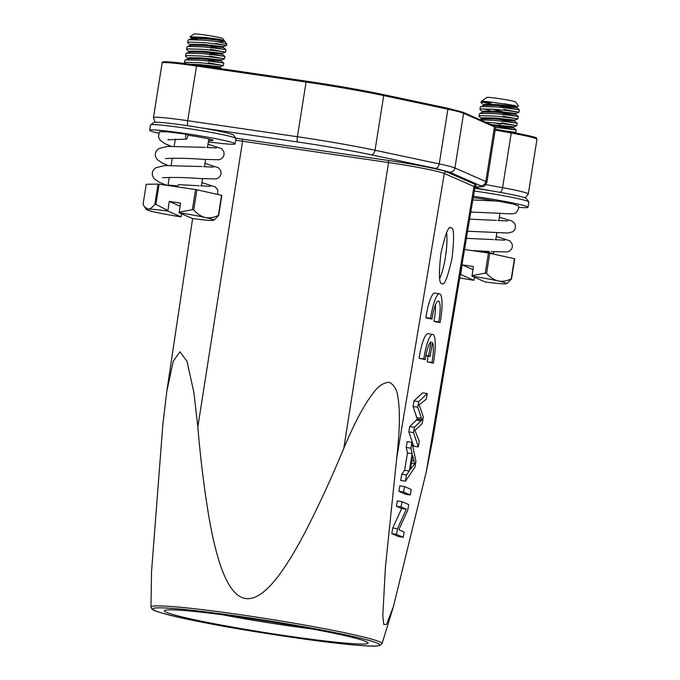 <?xml version="1.0" encoding="UTF-8"?>
<svg xmlns="http://www.w3.org/2000/svg" width="680" height="680" viewBox="0 0 680 680"><rect width="100%" height="100%" fill="white"/><g stroke="black" fill="none" stroke-linecap="round" stroke-linejoin="round"><path stroke-width="1.02" d="M427.252 393.567L422.552 392.836L414.01 400.902L413.066 406.504L417.291 419.118L409.717 426.572L408.833 431.868L413.627 446.19L418.327 446.921L419.254 441.405L414.927 430.296L422.221 423.649L423.325 417.027L419.195 404.727L426.309 399.194L427.252 393.567L418.71 401.633L414.01 400.902M418.71 401.633L417.775 407.235L413.066 406.504M417.775 407.235L421.991 419.849L417.291 419.118M421.991 419.849L414.418 427.303L409.717 426.572M414.418 427.303L413.534 432.599L408.833 431.868M413.534 432.599L418.327 446.921M414.757 463.794L410.295 469.633L412.649 455.575L414.757 463.794L411.357 463.267M411.893 442.391L407.192 441.66L406.215 447.483L407.49 452.94L404.583 470.288L401.744 474.24L400.699 480.488L405.407 481.219L414.945 467.194L415.93 461.269L411.893 442.391L410.924 448.213L406.215 447.483M410.924 448.213L412.19 453.671L407.49 452.94M412.19 453.671L409.292 471.019L404.583 470.288M409.292 471.019L406.453 474.971L401.744 474.24M406.453 474.971L405.407 481.219M404.515 486.54L399.815 485.809L398.897 491.308L405.594 494.25L410.295 494.981L411.213 489.481L404.515 486.54L403.597 492.039L398.897 491.308M403.597 492.039L410.295 494.981M401.99 501.662L397.29 500.93L396.406 506.192L401.676 508.504L392.76 527.986L391.816 533.63L398.523 536.571L403.223 537.302L404.107 532.032L398.846 529.72L407.745 510.238L408.688 504.602L401.99 501.662L401.106 506.923L396.406 506.192M401.106 506.923L406.376 509.235L401.676 508.504M406.376 509.235L397.46 528.717L392.76 527.986M397.46 528.717L396.525 534.352L391.816 533.63M396.525 534.352L403.223 537.302M474.759 188.309A40.375 2.252 9 0 1 478.601 188.862A40.375 2.252 9 0 1 490.458 190.697A40.375 2.252 9 0 1 526.388 198.534L528.81 201.858A43.299 2.414 -171 0 0 477.572 191.488A43.299 2.414 -171 0 0 474.308 191.02M518.551 207.298A43.299 2.414 -171 0 0 528.02 207.281L528.853 202.002A43.299 2.414 -171 0 0 528.81 201.858M494.309 200.872A20.918 1.165 -171 0 0 481.142 198.696A20.918 1.165 -171 0 0 473.195 197.642M528.02 207.281A43.299 2.414 -171 0 0 476.739 196.767A43.299 2.414 -171 0 0 473.425 196.291M470.789 212.049L497.607 213.197C514.088 214.26 513.562 213.681 514.709 213.197C516.366 213.452 519.8 207.799 518.304 205.768L512.839 203.949L497.973 201.11L472.812 199.971M479.978 109.463L480.361 107.032L481.406 106.513L495.983 106.939C520.217 109.276 528.53 111.724 504.169 106.947L497.964 105.629M480.769 106.675L484.406 105.341L496.817 105.528L516.715 107.635L519.333 109.752L504.169 106.947M491.079 110.959L483.361 108.766M494.921 113.654C519.154 115.991 527.467 118.439 503.106 113.662L518.27 116.467L515.644 114.35L495.754 112.243L483.344 112.056L479.706 113.39L494.921 113.654M478.915 116.186L479.706 113.39M480.25 119.833L493.85 120.369C518.092 122.706 526.396 125.154 502.044 120.377L517.208 123.191L514.582 121.066L494.692 118.966L482.273 118.77L479.833 119.654M495.541 127.356L516.145 129.906L494.768 125.774M516.145 129.906L513.519 127.781L493.629 125.681M491.394 109.029L502.8 111.749M482.63 102.161A19.456 1.088 -171 0 0 492.082 104.227L486.846 102.042M516.715 107.644L516.86 106.683L496.969 104.567L484.56 104.38L483.539 105.612M515.644 114.359L515.797 113.398L495.907 111.291L483.488 111.095L482.596 111.571M514.582 121.074L514.735 120.114L494.844 118.006L482.426 117.81L481.534 118.286M495.227 122.978L500.82 124.219M513.519 127.797L513.672 126.837L490.875 124.499M514.769 132.719L515.755 132.337L504.186 130.772M501.662 122.808C526.014 127.585 517.71 125.137 493.467 122.808L485.775 122.264M502.724 116.093C527.077 120.87 518.772 118.422 494.53 116.093L479.961 115.668L478.915 116.161L481.839 118.787M503.787 109.378C528.139 114.155 519.835 111.707 495.592 109.369L481.023 108.944L479.978 109.446L482.902 112.064M504.186 103.776L515.669 105.74L492.643 102.323L482.086 102.229L481.04 102.74L483.964 105.349M492.643 102.323A19.456 1.088 -171 0 0 481.27 101.465L486.829 97.435A14.595 0.816 9 0 1 498.338 98.507A14.595 0.816 9 0 1 515.61 102L518.534 106.012M472.923 269.611L462.119 264.86L460.692 274.499A34.051 1.904 -171 0 0 460.343 274.448M459.765 277.916A34.051 1.904 -171 0 0 473.9 280.296L460.692 274.499M473.9 280.296L474.487 277.245M471.971 275.621L485.239 273.148L488.435 253.002A38.922 2.176 9 0 1 489.762 253.24L514.42 258.723L511.233 278.876C506.71 281.07 502.35 281.758 498.142 280.925A34.051 1.904 -171 0 0 471.996 276.148L473.416 266.509L462.119 264.86M471.996 276.148L485.206 281.953A34.051 1.904 -171 0 0 504.84 283.875A34.051 1.904 -171 0 0 506.515 283.645A34.051 1.904 -171 0 0 498.142 280.925C493.994 279.905 490.135 277.398 486.574 273.385L489.762 253.24M488.435 253.002L464.517 249.509M514.42 258.723A38.922 2.176 9 0 1 514.7 258.85L511.513 278.995L507.552 282.897M485.239 273.148A38.922 2.176 9 0 1 486.574 273.385M481.27 101.465A19.456 1.088 -171 0 0 481.236 101.516L481.04 102.74M188.029 40.214L189.074 39.72L203.651 40.145L215.959 41.455C222.258 41.811 225.063 41.608 224.383 40.834L204.484 38.734L192.075 38.539L191.173 39.015L191.505 39.533M186.966 46.937L188.011 46.435L202.581 46.861C226.823 49.189 235.127 51.637 210.774 46.861M185.904 53.652L186.949 53.151L201.518 53.575C225.76 55.904 234.065 58.353 209.712 53.584M184.841 60.367L185.886 59.866L200.456 60.291C224.698 62.62 233.002 65.067 208.649 60.299M221.417 68.748L220.125 67.703L199.469 65.535M220.125 67.711L220.277 66.751L223.423 65.535L223.805 63.112L221.187 60.979L201.297 58.879L188.879 58.684L185.249 60.027M188.139 58.2L189.031 57.732L201.45 57.919L221.34 60.027L224.485 58.82L224.868 56.397L222.25 54.264L202.359 52.164L189.941 51.969L189.048 52.445L189.202 51.502M223.321 47.558L203.422 45.45L191.004 45.254L190.111 45.73L190.442 46.248M224.527 40.97L224.383 40.834A16.541 0.926 -171 0 0 224.366 40.774A16.541 0.926 -171 0 0 218.425 39.16L204.637 37.774L192.219 37.578L191.327 38.055M191.726 38.624L193.562 39.525M224.587 41.081L226.788 44.098A19.456 1.088 -171 0 1 226.805 44.166L226.61 45.39L223.465 46.597L203.575 44.489L191.156 44.294L190.264 44.77M223.465 46.605L223.312 47.566L225.939 49.674L225.548 52.114L222.402 53.312L202.512 51.204L190.094 51.008L189.202 51.484M220.269 66.751L200.379 64.634L190.357 64.234M208.258 62.73C232.62 67.507 224.315 65.059 200.073 62.722L185.495 62.297L184.45 62.798L185.045 63.529M209.329 56.015C233.682 60.792 225.377 58.344 201.135 56.006L186.558 55.581L185.521 56.083L185.819 56.584L188.445 58.701M210.392 49.3C234.745 54.069 226.44 51.62 202.198 49.291L187.629 48.867L186.583 49.368L189.507 51.986M215.398 43.358C236.147 47.277 224.816 44.583 203.26 42.577L188.691 42.151L187.646 42.653L190.57 45.271M218.425 39.16L204.569 37.366L190.034 36.856L191.632 38.556M192.763 38.437L197.26 39.661M190.026 36.848L193.962 34A14.595 0.816 9 0 1 205.479 35.062A14.595 0.816 9 0 1 222.751 38.556L224.366 40.774M221.561 195.287L218.365 215.432C213.843 217.634 209.482 218.314 205.275 217.489A34.051 1.904 -171 0 0 179.129 212.713L192.338 218.509A34.051 1.904 -171 0 0 211.981 220.43A34.051 1.904 -171 0 0 213.647 220.209A34.051 1.904 -171 0 0 205.275 217.489C201.127 216.469 197.268 213.953 193.706 209.95L196.903 189.796L221.561 195.287A38.922 2.176 9 0 1 221.833 195.406L218.645 215.56L214.684 219.462M179.129 212.713L180.548 203.073L169.252 201.424L180.064 206.168M169.252 201.424L167.832 211.055A34.051 1.904 -171 0 0 148.189 209.143L144.432 206.762L143.038 204.417L146.234 184.271L158.049 184.119L154.853 204.263C152.43 207.383 150.212 209.006 148.189 209.143A34.051 1.904 -171 0 0 146.489 209.576A34.051 1.904 -171 0 0 154.887 212.083A34.051 1.904 -171 0 0 181.033 216.861L181.628 213.809M181.033 216.861L167.832 211.055M158.049 184.119A38.922 2.176 9 0 1 159.094 184.229L195.568 189.558L192.381 209.712L179.112 212.177M159.094 184.229L155.907 204.374L167.807 210.528M192.381 209.712A38.922 2.176 9 0 1 193.706 209.95M154.853 204.263A38.922 2.176 9 0 1 155.907 204.374M195.568 189.558A38.922 2.176 9 0 1 196.903 189.796M226.788 44.098A19.456 1.088 -171 0 0 215.959 41.455M178.823 184.671A6.078 1.266 98.3 0 0 177.556 186.889M185.733 134.138L188.045 135.158A6.078 1.266 -81.7 0 1 186.278 139.136A6.078 1.266 -81.7 0 1 186.184 139.119A6.078 1.266 -81.7 0 1 185.733 134.138L167.255 131.827L159.358 131.716L158.457 137.062L160.191 140.309L164.874 143.642L170.986 146.208M150.552 124.899L153.884 122.485A40.375 2.252 9 0 1 185.733 125.426A40.375 2.252 9 0 1 201.28 127.874A40.375 2.252 9 0 1 233.52 135.099L235.943 138.422A43.299 2.414 -171 0 0 184.705 128.053A43.299 2.414 -171 0 0 150.552 124.899A43.299 2.414 -171 0 0 150.467 125.018L149.625 130.296A43.299 2.414 -171 0 0 158.619 133.237M208.615 140.361A20.918 1.165 -171 0 0 213.053 140.344A20.918 1.165 -171 0 0 188.275 135.26A20.918 1.165 -171 0 0 188.029 135.226M208.377 141.865A43.299 2.414 -171 0 0 235.152 143.845A43.299 2.414 -171 0 0 183.872 133.322A43.299 2.414 -171 0 0 149.625 130.296M286.56 635.851A103.13 5.754 9 0 1 164.611 610.512A103.13 5.754 9 0 1 245.964 618.018A103.13 5.754 9 0 1 368.016 642.727A103.13 5.754 9 0 1 286.56 635.851M222.037 614.703A93.406 5.21 -171 0 0 286.161 625.413A93.406 5.21 -171 0 0 312.103 628.966M439.679 278.451A28.211 5.856 98.3 0 0 446.581 232.645M171.496 608.387C155.176 607.181 149.625 607.928 154.836 610.623C162.665 613.7 178.755 617.619 203.107 622.37C247.103 631.337 332.928 643.926 360.476 645.447L361.029 645.49C383.188 647.538 398.166 645.082 329.409 631.499C297.729 625.251 256.964 618.723 228.93 614.899C200.804 611.141 181.849 608.983 172.048 608.421L171.496 608.387M451.146 227.919C454.036 227.494 454.333 237.566 452.055 258.145C447.61 277.78 444.219 286.229 441.856 283.5C438.965 283.925 438.66 273.844 440.946 253.266C445.383 233.639 448.783 225.182 451.146 227.919L450.823 227.825M474.844 187.825L490.458 190.697M235.773 138.176L242.479 139.128L242.565 141.202L197.846 426.912L193.876 392.462L187.043 361.428L179.987 351.773L173.264 361.25L166.829 391.17L162.86 424.413L151.555 571.429L150.969 607.036A116.994 6.528 9 0 1 170.731 606.466A116.994 6.528 9 0 1 243.5 615.17A116.994 6.528 9 0 1 382.058 643.637L393.423 606.602L386.554 624.427L383.775 624.469L382.806 615.817L385.39 567.426L396.652 458.6L444.312 173.468A47.889 2.677 -171 0 0 388.535 162.545L388.45 160.48C411.885 163.778 443.802 170.025 446.496 171.844A1.946 1.904 -66.3 0 0 444.312 173.468L473.994 186.507A1.946 1.904 -66.3 0 1 476.179 184.883L446.496 171.844M475.923 185.938L474.946 187.221L432.684 439.705L426.334 471.639L393.423 606.602M197.846 426.912C200.405 458.184 204.17 488.656 209.143 518.338C212.33 536.375 215.866 551.31 219.725 563.142C222.538 571.752 225.556 578.79 228.769 584.248C233.835 592.858 239.462 597.61 245.642 598.519C251.863 599.42 258.731 596.445 266.254 589.594C270.988 585.276 276.012 579.411 281.325 571.982C288.618 561.799 296.523 548.59 305.048 532.355C318.861 505.461 331.78 477.437 343.817 448.264C350.285 432.897 356.328 420.265 361.938 410.38C366.01 403.172 369.818 397.35 373.371 392.904C378.173 386.121 383.444 382.602 389.19 382.33C394.221 384.795 397.162 389.971 397.995 397.851C398.905 403.138 399.364 409.776 399.373 417.758C399.398 428.749 398.488 442.357 396.652 458.6M235.152 143.845L235.994 138.567A43.299 2.414 -171 0 0 235.943 138.422M430.601 318.368L425.901 317.637L427.346 318.274L432.055 319.005A17.026 3.544 -81.2 0 1 438.413 301.01A17.026 3.544 -81.2 0 1 438.668 321.912L433.967 321.181L435.421 321.819L440.121 322.541A24.327 5.058 98.8 0 0 439.535 293.802A24.327 5.058 98.8 0 0 430.601 318.368L432.055 319.005M435.387 305.005A17.026 3.544 -81.2 0 1 433.967 321.181M438.668 321.912L440.121 322.541M439.535 293.802L434.834 293.072A24.327 5.058 98.8 0 0 425.901 317.637M428.655 355.776L430.142 356.43L432.48 342.44A17.026 3.544 -81.2 0 1 431.876 362.534L433.33 363.171A24.327 5.058 98.8 0 0 432.743 334.424A24.327 5.058 98.8 0 0 423.81 358.998L425.263 359.626A17.026 3.544 -81.2 0 1 430.993 341.785L428.655 355.776L425.944 355.351M430.142 356.43L425.867 355.767M431.876 362.534L427.176 361.811L433.33 363.171M428.111 356.116A17.026 3.544 -81.2 0 1 427.176 361.811M432.743 334.424L428.043 333.701A24.327 5.058 98.8 0 0 419.109 358.267L425.263 359.626M423.81 358.998L419.109 358.267M421.404 418.276L416.704 417.546M420.979 420.809L416.279 420.078M413.848 460.989L411.791 460.666M462.8 112.2L447.389 108.179L383.188 94.554C361.165 89.947 335.572 85.493 306.416 81.175L196.698 65.135L172.975 62.194L164.925 61.786L163.642 62.594M535.627 138.474L529.448 135.821L495.304 129.149L511.046 132.022L511.25 132.991L495.159 130.05M306.416 81.175L306.068 82.05L196.358 66.011A43.299 2.414 -171 0 0 162.12 62.977C161.763 62.152 162.945 61.744 165.656 61.761C171.453 61.854 181.798 62.977 196.69 65.127L187.697 120.7A43.299 2.414 -171 0 0 153.459 117.666L162.12 62.977M196.698 65.135L306.399 81.175C335.597 85.484 361.207 89.956 383.24 94.562L447.44 108.188A0.969 0.663 102 0 1 447.899 109.208L383.699 95.582A88.536 4.938 -171 0 0 306.068 82.05L297.406 136.739L187.697 120.7A4.862 1.011 98.3 0 0 187.706 125.715M383.188 94.554A0.969 0.663 102 0 1 383.699 95.582L375.037 150.272A88.536 4.938 -171 0 0 297.406 136.739A4.862 1.011 98.3 0 0 297.611 141.958C325.465 146.081 349.92 150.339 370.974 154.743L435.175 168.368L449.454 172.1L480.335 185.666C482.298 186.549 481.27 186.949 477.25 186.856L475.073 186.796M447.389 108.179A0.969 0.663 102 0 1 447.44 108.188L463.037 112.276A0.969 0.952 113.7 0 1 463.59 113.305A54.485 3.043 -171 0 0 447.899 109.208L439.238 163.897L375.037 150.272A4.862 3.315 102 0 1 370.974 154.743M463.037 112.276L493.91 125.834A0.969 0.952 113.7 0 1 494.462 126.862L463.59 113.305L454.929 167.994A54.485 3.043 -171 0 0 439.238 163.897A4.862 3.315 102 0 1 435.175 168.368M493.91 125.834L495.541 127.67A54.485 3.043 -171 0 0 494.462 126.862L485.8 181.552L454.929 167.994A4.862 4.752 113.7 0 1 449.454 172.1M511.02 132.022L511.046 132.022C529.737 135.77 538.186 137.802 536.401 138.117L536.962 139.315A43.299 2.414 -171 0 0 511.25 132.991L502.588 187.68L485.902 184.629M475.048 186.847L477.879 186.915C484.942 185.878 482.732 188.76 486.88 182.368A54.485 3.043 -171 0 0 485.8 181.552A4.862 4.752 113.7 0 1 480.335 185.666M525.198 197.888L528.3 194.004A43.299 2.414 -171 0 0 502.588 187.68A4.862 1.895 100.4 0 1 500.242 192.372M201.28 127.874L297.611 141.958M477.879 186.915A4.862 4.471 -88.5 0 1 477.25 186.856M478.431 186.932A4.862 1.895 100.4 0 1 476.901 188.224M474.113 186.09L476.179 184.883M474.946 187.221A47.889 2.677 -171 0 0 473.994 186.507L426.334 471.639M343.817 448.264L388.535 162.545L242.565 141.202A47.889 2.677 -171 0 0 235.73 140.233M242.479 139.128L388.45 160.48M169.252 177.454L168.002 185.334A16.541 0.926 9 0 1 177.854 186.04M480.208 250.92A16.541 0.926 9 0 1 493.535 253.946L493.892 251.727M516.86 106.683L518.517 106.046M515.797 113.398L518.95 112.192M514.735 120.114L517.88 118.906L518.27 116.475M513.672 126.829L516.817 125.621L517.208 123.199M506.515 283.645L507.841 282.685M493.425 239.589L466.387 238.349M497.071 236.691L509.83 240.814L512.176 244.001L512.397 246.849L511.555 249.093L509.702 251.005L507.365 251.965L491.529 251.583M496.468 220.397L469.6 219.155M500.106 217.498L511.606 220.889L513.978 222.624L515.219 224.808L515.432 227.655L514.598 229.908L512.737 231.812L508.121 233.019L467.577 231.234M188.436 39.873L191.581 38.675M187.374 46.597L190.519 45.39M186.311 53.312L189.456 52.105M146.489 209.576L144.644 207.052M213.647 220.209L214.974 219.249M199.044 185.742L178.865 184.671M202.682 182.844L215.45 186.966L217.796 190.154L217.608 194.404M202.079 166.549L164.628 165.571L155.609 167.824L153.365 169.966L152.294 172.576L152.405 175.533L154.181 178.772L159.409 182.316L167.237 185.419M205.725 163.65L218.484 167.781L220.83 170.96L221.051 173.816L220.209 176.06L218.356 177.973L216.019 178.933L200.183 178.543C187.544 177.59 176.239 177.268 166.269 177.582L162.529 177.752M205.122 147.364L167.662 146.387L158.653 148.631L156.4 150.781L155.329 153.382L155.44 156.349L157.216 159.579L162.452 163.132L167.943 165.401M208.769 144.466L221.527 148.589L223.873 151.776L224.085 154.624L223.252 156.876L221.391 158.78L219.062 159.749L203.218 159.358C190.587 158.397 179.282 158.083 169.311 158.397L165.563 158.567M486.88 182.368L495.541 127.67M528.3 194.004L536.962 139.315M155.108 122.247L153.459 117.666M150.969 607.036L151.988 609.11C152.694 609.705 153.374 610.844 168.172 614.745C206.133 624.81 318.435 642.736 360.638 645.473C370.447 646.212 376.779 646.238 379.652 645.558L382.058 643.637M166.829 391.17L192.627 218.552M200.6 185.835L210.324 186.328M203.643 166.651L213.358 167.135M206.678 147.458L216.401 147.942M168.606 139.374L167.909 139.816L186.278 139.136M187.646 42.67L188.029 40.239M186.575 49.385L186.966 46.954M185.512 56.1L185.904 53.669M184.45 62.815L184.832 60.384M191.173 39.032L191.327 38.072M190.111 45.747L190.264 44.786M188.02 58.965L188.131 58.216M222.25 54.281L222.402 53.32M221.187 60.996L221.34 60.035M171.173 165.325L172.286 158.261M174.207 146.132L175.329 139.069M201.407 185.886L202.546 178.687M204.451 166.694L205.589 159.502M207.485 147.509L208.837 138.95M494.989 239.683L504.704 240.167M498.023 220.49L507.748 220.983M489.302 251.439L471.716 250.554M518.942 112.2L519.333 109.76M515.755 132.345L516.137 129.914M482.477 112.328L482.596 111.588M481.414 119.043L481.534 118.303M495.788 239.725L496.927 232.534M498.831 220.541L499.97 213.341"/></g></svg>
